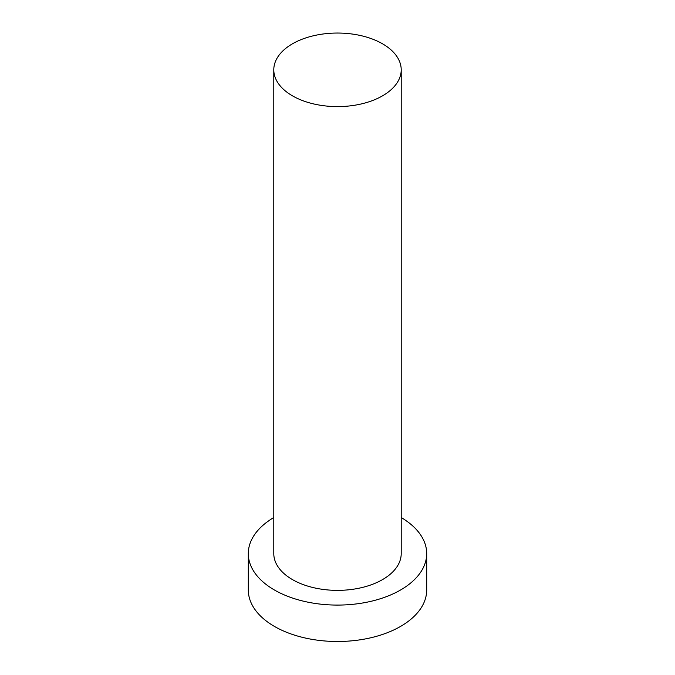 <?xml version="1.0" encoding="UTF-8"?>
<svg xmlns="http://www.w3.org/2000/svg" width="675" height="675" viewBox="0 0 675 675"><rect width="100%" height="100%" fill="white"/><g stroke="black" fill="none" stroke-linecap="round" stroke-linejoin="round"><path stroke-width="1.01" d="M292.452 95.833A63.712 36.779 0 0 0 361.876 103.807A63.712 36.779 0 0 0 401.212 69.829A63.712 36.779 0 0 0 382.548 43.816A63.712 36.779 0 0 0 313.124 35.842A63.712 36.779 0 0 0 273.788 69.829A63.712 36.779 0 0 0 292.452 95.833M273.788 69.829L273.788 553.593A63.712 36.779 0 0 0 292.452 579.597A63.712 36.779 0 0 0 361.876 587.571A63.712 36.779 0 0 0 401.212 553.593L401.212 69.829M273.788 517.556A89.193 51.494 0 0 0 248.307 553.593A89.193 51.494 0 0 0 274.43 590.001A89.193 51.494 0 0 0 371.63 601.163A89.193 51.494 0 0 0 426.693 553.593A89.193 51.494 0 0 0 401.212 517.556M248.307 553.593L248.307 590.001A89.193 51.494 0 0 0 274.43 626.417A89.193 51.494 0 0 0 371.63 637.58A89.193 51.494 0 0 0 426.693 590.001L426.693 553.593"/></g></svg>
